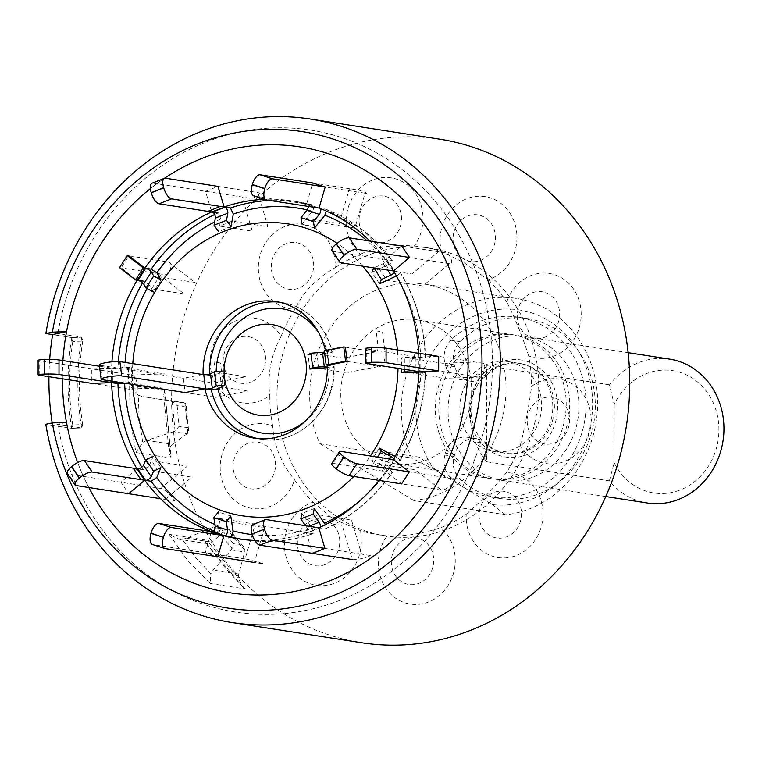 <?xml version="1.0" encoding="UTF-8"?>
<svg xmlns="http://www.w3.org/2000/svg" width="762" height="762" viewBox="0 0 762 762"><rect width="100%" height="100%" fill="white"/><g stroke="black" fill="none" stroke-linecap="round" stroke-linejoin="round"><path stroke-width="0.57" stroke-dasharray="3.81 2.86" d="M486.689 461.762A72.8 65.265 98.8 0 1 479.155 377.723A72.8 65.265 98.8 0 1 486.766 365.731L486.689 461.762L609.39 480.851A72.8 65.265 -81.2 0 0 647.319 503.006M570.157 442.76A72.8 65.265 98.8 0 1 502.31 480.441A72.8 65.265 98.8 0 1 456.848 374.256A72.8 65.265 98.8 0 1 524.694 336.575A72.8 65.265 98.8 0 1 570.157 442.76M669.703 359.14A72.8 65.265 -81.2 0 0 609.467 384.829L614.229 404.546A61.874 55.474 98.8 0 1 615.134 402.698A61.874 55.474 98.8 0 1 691.153 377.38A61.874 55.474 98.8 0 1 711.451 460.934A61.874 55.474 98.8 0 1 662.311 493.538A61.874 55.474 98.8 0 1 614.182 462.62L609.39 480.851M551.745 431.625A49.139 44.053 98.8 0 1 491.385 451.733A49.139 44.053 98.8 0 1 475.259 385.382A49.139 44.053 98.8 0 1 535.619 365.284A49.139 44.053 98.8 0 1 551.745 431.625M614.229 404.546L614.182 462.62M486.766 365.731L609.467 384.829M465.344 385.115A45.501 40.786 -81.2 0 0 493.757 451.475A45.501 40.786 -81.2 0 0 536.162 427.93A45.501 40.786 -81.2 0 0 507.749 361.569A45.501 40.786 -81.2 0 0 465.344 385.115M476.498 386.848A45.501 40.786 -81.2 0 0 504.911 453.219A45.501 40.786 -81.2 0 0 547.316 429.673A45.501 40.786 -81.2 0 0 518.903 363.303A45.501 40.786 -81.2 0 0 476.498 386.848M444.103 372.266A72.8 65.265 -81.2 0 0 467.982 470.564A72.8 65.265 -81.2 0 0 557.413 440.779A72.8 65.265 -81.2 0 0 533.524 342.481A72.8 65.265 -81.2 0 0 444.103 372.266M473.497 381.352A21.841 19.574 98.8 0 1 470.154 381.152A21.841 19.574 98.8 0 1 454.752 366.674L454.219 364.798A21.841 19.574 98.8 0 1 460.153 341.681A90.992 81.582 98.8 0 1 513.569 317.773A90.992 81.582 98.8 0 1 527.495 318.592A90.992 81.582 98.8 0 1 595.008 413.328A90.992 81.582 98.8 0 1 513.436 499.243A90.992 81.582 98.8 0 1 499.51 498.424A90.992 81.582 98.8 0 1 460.048 479.174A21.841 19.574 98.8 0 1 454.152 456.486L454.685 454.571A21.841 19.574 98.8 0 1 476.793 438.741A21.841 19.574 98.8 0 1 486.432 443.513A45.501 40.786 -81.2 0 0 543.001 438.845A45.501 40.786 -81.2 0 0 543.049 376.047A45.501 40.786 -81.2 0 0 486.48 375.447A21.841 19.574 98.8 0 1 473.497 381.352M486.48 375.447L477.241 374.009A21.841 19.574 98.8 0 1 464.258 379.914A21.841 19.574 98.8 0 1 460.915 379.714A21.841 19.574 98.8 0 1 445.503 365.236L444.979 363.36A21.841 19.574 98.8 0 1 450.913 340.243A90.992 81.582 98.8 0 1 504.33 316.335A90.992 81.582 98.8 0 1 518.255 317.154A90.992 81.582 98.8 0 1 585.768 411.89A90.992 81.582 98.8 0 1 504.196 497.805A90.992 81.582 98.8 0 1 490.271 496.986A90.992 81.582 98.8 0 1 450.809 477.736A21.841 19.574 98.8 0 1 444.913 455.047L445.437 453.133A21.841 19.574 98.8 0 1 467.554 437.302A21.841 19.574 98.8 0 1 477.193 442.074L486.432 443.513M342.309 520.151A145.59 130.521 98.8 0 1 284.807 347.081A145.59 130.521 98.8 0 1 430.244 248.202A145.59 130.521 98.8 0 1 473.392 263.985A145.59 130.521 98.8 0 1 530.895 437.055A145.59 130.521 98.8 0 1 385.467 535.924A145.59 130.521 98.8 0 1 342.309 520.151M313.172 502.139L332.623 518.636L359.921 530.409A42.758 38.329 98.8 0 1 356.13 563.166A42.758 38.329 98.8 0 1 303.6 580.663A42.758 38.329 98.8 0 1 289.57 522.932A42.758 38.329 98.8 0 1 313.172 502.139A145.59 130.521 98.8 0 1 294.589 479.908A42.758 38.329 98.8 0 1 274.234 504.568A42.758 38.329 98.8 0 1 223.495 484.784A42.758 38.329 98.8 0 1 243.021 427.796A42.758 38.329 98.8 0 1 272.663 425.977C273.958 445.484 281.264 463.467 294.589 479.908M272.663 425.977A145.59 130.521 98.8 0 1 269.786 395.421A42.758 38.329 98.8 0 1 240.64 402.565A42.758 38.329 98.8 0 1 211.064 353.063A42.758 38.329 98.8 0 1 256.689 318.583A42.758 38.329 98.8 0 1 281.054 336.423C270.986 354.978 267.224 374.647 269.786 395.421M281.054 336.423A145.59 130.521 98.8 0 1 294.97 309.229A42.758 38.329 98.8 0 1 268.176 296.132A42.758 38.329 98.8 0 1 271.072 235.82A42.758 38.329 98.8 0 1 325.355 237.02A42.758 38.329 98.8 0 1 335.137 267.7C316.516 278.216 303.124 292.056 294.97 309.229M335.137 267.7A145.59 130.521 98.8 0 1 360.54 254.251A42.758 38.329 98.8 0 1 346.329 225.914A42.758 38.329 98.8 0 1 380.571 177.822A42.758 38.329 98.8 0 1 422.796 214.246A42.758 38.329 98.8 0 1 414.261 246.059C393.202 244.269 375.295 247.002 360.54 254.251M414.261 246.059A145.59 130.521 98.8 0 1 423.072 247.088A145.59 130.521 98.8 0 1 441.436 251.489A42.758 38.329 98.8 0 1 445.237 218.732A42.758 38.329 98.8 0 1 497.767 201.235A42.758 38.329 98.8 0 1 511.788 258.975A42.758 38.329 98.8 0 1 488.194 279.759L463.706 262.48L441.436 251.489M413.861 500.52L319.916 443.713A109.195 97.888 98.8 0 1 329.165 329.86A109.195 97.888 98.8 0 1 424.644 284.169A109.195 97.888 98.8 0 1 457.01 296.008A109.195 97.888 98.8 0 1 503.406 413.528A109.195 97.888 98.8 0 1 413.861 500.52L505.492 514.779A109.195 97.888 -81.2 0 0 595.036 427.787A109.195 97.888 -81.2 0 0 548.64 310.267A109.195 97.888 -81.2 0 0 516.274 298.428A109.195 97.888 -81.2 0 0 420.795 344.119A109.195 97.888 -81.2 0 0 411.537 457.972L434.407 469.649A98.279 88.106 98.8 0 1 437.721 345.053A98.279 88.106 98.8 0 1 548.507 320.612A98.279 88.106 98.8 0 1 587.826 435.807A98.279 88.106 98.8 0 1 492.185 504.587L434.407 469.649M505.492 514.779L492.185 504.587M537.029 343.024A72.8 65.265 98.8 0 1 565.785 429.558A72.8 65.265 98.8 0 1 493.071 479.003A72.8 65.265 98.8 0 1 471.488 471.107A72.8 65.265 98.8 0 1 442.741 384.572A72.8 65.265 98.8 0 1 515.455 335.137A72.8 65.265 98.8 0 1 537.029 343.024M439.007 327.774A72.8 65.265 98.8 0 1 467.763 414.309A72.8 65.265 98.8 0 1 395.04 463.744A72.8 65.265 98.8 0 1 373.466 455.857A72.8 65.265 98.8 0 1 344.71 369.322A72.8 65.265 98.8 0 1 417.433 319.888A72.8 65.265 98.8 0 1 439.007 327.774M135.95 452.571L171.107 458.048L164.735 390.563L129.588 385.096L130.159 419.062L135.95 452.571L142.751 442.455L139.179 418.957L138.303 395.23L129.588 385.096M169.212 534.372L187.633 560.432L210.245 583.492L210.864 573.729L195.424 557.298L182.147 539.353L178.803 539.229L169.212 534.372L204.359 539.839C216.732 558.441 230.41 574.815 245.402 588.959L242.535 586.721L238.258 577.987L238.716 574.043L245.021 550.64L243.44 546.449L241.935 545.03L233.277 543.687L231.334 549.897L213.179 570.071L210.864 573.729M361.502 642.709A254.784 228.41 98.8 0 1 285.979 615.096A254.784 228.41 98.8 0 1 185.357 312.22A254.784 228.41 98.8 0 1 439.865 139.189M71.676 428.311L81.801 427.958L71.676 428.311A254.784 228.41 98.8 0 1 71.752 337.576L81.734 337.214L82.725 341.109L72.771 341.471L71.752 337.576L81.734 337.214L57.826 333.489A243.869 218.627 98.8 0 1 382.981 156.572A243.869 218.627 98.8 0 1 462.991 485.87A243.869 218.627 98.8 0 1 163.42 585.654A243.869 218.627 98.8 0 1 57.76 424.234L52.559 425.329L71.676 428.311L72.704 424.948L82.667 424.586L81.667 427.949L71.676 428.311L45.796 424.282M72.771 341.471A254.784 228.41 -81.2 0 0 72.704 424.948M71.752 337.576L52.626 334.594L71.752 337.576M138.303 395.23L142.665 396.621L172.212 401.041L177.155 405.66L185.823 407.013L186.157 404.927L185.337 403.25L170.65 400.631L184.166 402.727M185.823 407.013L188.547 430.225L187.843 433.045L185.014 403.031L142.484 396.592L168.202 400.593L165.687 399.498L163.687 395.116L164.735 390.563M81.734 337.214A243.869 218.627 -81.2 0 0 81.667 427.949L57.76 424.234L66.475 422.386M88.811 487.518A225.666 202.311 98.8 0 1 77.657 462.553A225.666 202.311 -81.2 0 0 88.811 487.518M82.667 424.586A243.869 218.627 98.8 0 1 82.725 341.109M150.4 188.605A225.666 202.311 98.8 0 1 164.478 178.279A225.666 202.311 -81.2 0 0 150.4 188.605M245.021 550.64L226.771 528.79L212.122 542.211L209.54 543.611L207.635 543.716L205.207 542.163L204.359 539.839M182.147 539.353L186.576 538.229L213.97 526.799L232.22 548.65M209.54 543.611L238.258 577.987M233.277 543.687L220.704 528.638L229.372 529.99L241.935 545.03M220.704 528.638L213.97 526.799M226.771 528.79L228.952 529.114L229.372 529.99M225.895 529.361L212.427 527.266M172.212 401.041L175.041 431.054L179.108 426.329L177.155 405.66M175.041 431.054L173.584 431.721L187.052 433.816L187.843 433.045M165.687 399.498L170.145 446.723L172.326 444.332L146.79 440.36L173.584 431.721M146.79 440.36L142.751 442.455M187.052 433.816L172.326 444.332M171.107 458.048L169.164 452.971L170.145 446.723M466.22 514.198C479.565 502.863 492.957 489.023 506.387 472.669A42.758 38.329 98.8 0 1 533.19 485.765A42.758 38.329 98.8 0 1 530.295 546.087A42.758 38.329 98.8 0 1 476.012 544.878A42.758 38.329 98.8 0 1 466.22 514.198A145.59 130.521 98.8 0 1 440.827 527.647A42.758 38.329 98.8 0 1 455.038 555.984A42.758 38.329 98.8 0 1 420.786 604.076A42.758 38.329 98.8 0 1 378.571 567.652A42.758 38.329 98.8 0 1 387.106 535.838C402.888 536.81 420.795 534.076 440.827 527.647M520.303 445.475C525.104 426.101 528.857 406.432 531.581 386.477A42.758 38.329 98.8 0 1 560.727 379.333A42.758 38.329 98.8 0 1 590.293 428.835A42.758 38.329 98.8 0 1 544.678 463.315A42.758 38.329 98.8 0 1 520.303 445.475A145.59 130.521 98.8 0 1 506.387 472.669M528.695 355.93C522.132 335.594 514.817 317.611 506.768 302A42.758 38.329 98.8 0 1 527.133 277.33A42.758 38.329 98.8 0 1 577.872 297.113A42.758 38.329 98.8 0 1 558.346 354.111A42.758 38.329 98.8 0 1 528.695 355.93A145.59 130.521 98.8 0 1 531.581 386.477M319.916 443.713L411.537 457.972M488.194 279.759A145.59 130.521 98.8 0 1 506.768 302M387.106 535.838A145.59 130.521 98.8 0 1 378.295 534.81A145.59 130.521 98.8 0 1 359.921 530.409M62.903 360.569A225.666 202.311 -81.2 0 0 62.341 378.79M57.826 333.489A243.869 218.627 98.8 0 1 402.222 169.745A243.869 218.627 98.8 0 1 450.475 507.663A243.869 218.627 98.8 0 1 144.18 572.481A243.869 218.627 98.8 0 1 57.76 424.234M52.559 425.329A254.784 228.41 98.8 0 1 52.178 422.929M48.93 376.704A254.784 228.41 98.8 0 1 49.682 359.493M362.674 266.176A147.723 132.436 -81.2 0 0 343.386 247.888A147.723 132.436 -81.2 0 0 337.052 243.316M132.798 363.645A147.723 132.436 -81.2 0 0 132.702 384.41M365.027 193.215A14.564 0.924 16.2 0 0 358.959 190.167L312.744 182.975L306.619 204.054L312.992 205.045C314.296 206.197 314.096 208.245 312.382 211.188L306.524 218.475L318.973 222.514L354.892 228.095L365.027 193.215L325.193 187.014M214.636 214.522A171.069 153.362 -81.2 0 1 218.018 212.95L220.866 218.961L219.551 226.085L232.01 221.151L267.929 226.743L257.842 192.586L217.999 186.385L205.55 191.319L211.645 211.96M142.542 282.845A171.069 153.362 -81.2 0 1 143.513 281.168L149.161 284.826L151.533 288.855L159.229 276.835L195.148 282.426L168.688 262.042L128.854 255.842L121.148 267.862L137.141 280.178M120.386 382.495L122.92 381.943L122.93 367.427L131.35 367.655L124.663 369.103L117.948 369.132L111.576 368.141L91.802 368.856L91.792 383.372L128.435 389.077L161.163 387.896L128.435 382.8L128.445 368.284L164.363 373.875L131.635 375.056L39.214 360.674A10.916 0.819 0 0 1 38.11 360.312M125.901 383.353L131.34 382.172L122.92 381.943M160.915 467.763L153.229 456.295L151.4 460.581L187.319 466.163L160.83 488.452A14.564 4.496 -130.1 0 1 174.889 500.91L165.325 499.424L191.814 477.136L159.087 472.049L151.4 460.581L149.028 466.144L143.37 469.783L137.855 468.916M204.807 374.733L209.464 375.456L216.16 374.561L219.77 372.675L221.58 386.982L247.802 391.068L215.389 397.278A21.841 9.211 79.1 0 0 222.237 377.304L220.428 362.988L214.055 361.998L215.865 376.314A7.277 3.067 79.1 0 1 213.579 382.972L100.441 365.36A10.916 1.476 -7.2 0 1 99.327 364.874M326.307 211.064L325.603 209.131L319.916 208.226A3.648 1.6 108 0 1 320.03 208.255A3.648 1.6 108 0 1 320.488 208.645M342.5 252.765L392.154 260.48C393.04 261.309 391.906 262.633 388.763 264.462L379.219 268.919L386.906 280.387L422.824 285.979L449.313 263.69A14.564 4.496 49.9 0 0 447.999 253.213L401.793 246.021L385.782 259.49A171.069 153.362 -81.2 0 0 369.951 241.068M325.441 209.083A171.069 153.362 -81.2 0 1 362.112 229.61A171.069 153.362 -81.2 0 1 392.154 260.48L362.407 229.724L325.574 209.121M396.402 275.949L396.44 275.93C399.583 274.101 400.717 272.777 399.84 271.948A171.069 153.362 -81.2 0 1 425.282 358.073L409.88 358.159L409.861 372.675L445.78 378.266L478.507 377.095A14.564 6.353 87.9 0 0 484.889 363.56L438.683 356.368L418.9 357.083L425.644 358.197C424.31 326.688 415.833 298.018 400.221 272.167L394.325 271.091A3.648 1.162 146.2 0 1 394.697 271.291L387.02 259.823A3.648 1.162 -33.8 0 1 383.248 263.604L373.971 267.938M371.494 349.71L418.9 357.083A171.069 153.362 -81.2 0 0 418.719 353.263M379.447 448.151L371.742 460.172L373.561 463.277L383.086 468.411A3.648 0.714 -147.4 0 1 386.906 471.649L394.602 459.619A3.648 0.714 32.6 0 1 394.183 459.696L400.126 460.477C415.747 433.53 424.253 404.279 425.634 372.713L418.89 371.599L415.29 372.113M418.833 372.923L425.272 372.589A171.069 153.362 -81.2 0 1 399.698 460.553C400.583 460.267 399.45 459.162 396.307 457.248L395.049 456.571M320.526 527.009A3.648 1.429 68.4 0 1 320.011 527.885A3.648 1.429 68.4 0 1 319.678 527.914L325.555 528.733L326.079 527.39L325.431 524.627M445.97 477.583L419.51 457.2L386.782 452.104L379.076 464.134L388.601 469.268C391.744 471.192 392.878 472.288 392.001 472.573L385.629 471.583L401.612 483.899L441.455 490.099A14.564 5.791 127.6 0 0 455.524 479.069L409.318 471.878M379.057 480.393A171.069 153.362 -81.2 0 0 385.629 471.583L333.023 463.391L340.728 451.371M325.555 528.733C352.254 516.579 374.542 497.834 392.411 472.507L392.001 472.573A171.069 153.362 -81.2 0 1 325.203 528.78M314.249 508.54L301.8 513.474L306.305 519.808L342.214 525.399L352.301 559.556A14.564 3.01 163.5 0 0 371.132 555.612L361.569 554.126L351.482 519.97L318.754 514.874L306.305 519.808L312.144 528.047C313.849 531.181 314.049 533.067 312.744 533.714L306.372 532.714L312.468 553.355M254.822 540.448A171.069 153.362 -81.2 0 0 306.372 532.714L253.775 524.513L266.233 519.579M242.125 539.363A171.069 153.362 -81.2 0 0 245.307 539.896C268.129 543.382 290.713 541.315 313.049 533.686L312.744 533.714A171.069 153.362 -81.2 0 1 245.307 539.896L238.925 538.905M211.407 531.647L205.273 552.726L217.722 556.765M230.781 516.026L218.342 511.988L219.342 518.455L255.251 524.046L245.116 558.927A14.564 0.924 -163.8 0 1 263.938 563.956L254.375 562.47L264.509 527.59L231.781 522.494L219.342 518.455L220.57 528.618L219.199 531.8L217.78 532.638A171.069 153.362 -81.2 0 1 213.636 531M111.928 361.807A171.069 153.362 -81.2 0 0 111.576 368.141L99.508 366.265M327.374 365.284L334.118 366.446C336.633 408.908 297.799 446.542 260.975 439.198A69.161 61.998 -81.2 0 0 333.746 366.274C334.461 366.684 332.984 367.094 329.308 367.513L327.412 367.665M347.167 361.483L379.038 366.446L346.624 372.666L318.811 368.332L317.002 354.025L327.498 353.206C331.175 352.787 332.651 352.368 331.937 351.958L325.565 350.968A69.161 61.998 -81.2 0 0 325.441 350.444M275.863 301.542L282.245 302.533C291.827 304.048 300.58 307.829 308.496 313.877C320.535 323.336 328.47 336.08 332.308 352.12L331.937 351.958A69.161 61.998 -81.2 0 0 308.191 313.763A69.161 61.998 -81.2 0 0 282.245 302.533A69.161 61.998 -81.2 0 0 279.044 302.123M202.749 374.533L183.299 378.257L185.118 392.573L215.389 397.278M379.038 366.446A18.202 7.677 -100.9 0 0 384.734 349.796L382.476 331.908L376.104 330.918L377.914 345.224A7.277 3.067 -100.9 0 1 375.628 351.882L345.348 347.177L325.565 350.968M353.72 476.45A147.723 132.436 -81.2 0 0 370.38 455.981M398.012 368.36A147.723 132.436 -81.2 0 0 397.354 349.939M266.471 199.93L254.022 195.891L306.619 204.054A171.069 153.362 -81.2 0 0 291.541 200.835L297.913 201.825A171.069 153.362 -81.2 0 1 312.992 205.045L297.913 201.825A171.069 153.362 -81.2 0 0 269.377 200.387M291.541 200.835A171.069 153.362 -81.2 0 0 264.5 199.32M136.998 468.782L120.987 482.251L128.673 493.719M331.765 463.61A10.916 2.134 -147.4 0 1 333.023 463.391M386.906 471.649A3.648 0.714 -147.4 0 1 386.486 471.716L385.629 471.583L393.325 459.562M373.561 463.277L377.523 457.095M371.742 460.172L379.076 464.134L414.995 469.716L441.455 490.099M371.332 349.682L366.303 348.901A10.916 0.819 0 0 1 365.198 348.539M418.89 371.599L418.9 357.083L420.129 357.34L404.365 357.302L401.46 357.94L409.88 358.159L442.608 363.255L475.326 362.074M404.355 369.341L404.365 357.302M401.45 372.456L401.46 357.94M478.507 377.095L438.664 370.894M342.281 252.736L333.185 251.317A10.916 3.467 -33.8 0 1 332.061 250.708M393.468 270.958L385.782 259.49L386.639 259.623A3.648 1.162 -33.8 0 1 387.02 259.823M379.571 283.816L371.885 272.348L379.219 268.919L411.947 274.015L438.445 251.727M449.313 263.69L409.48 257.489M319.059 208.093L307.477 204.187A3.648 1.6 -72 0 1 307.581 204.216A3.648 1.6 -72 0 1 308.334 206.445M314.468 228.114L302.019 224.076L306.524 218.475L339.252 223.561L349.396 188.681M257.842 192.586A14.564 3.01 -16.5 0 1 251.765 198.511L152.962 183.137L165.411 178.203M151.962 183.232A10.916 4.277 -111.6 0 1 152.962 183.137M231 226.638L218.551 231.572L219.551 226.085L252.289 231.181L242.202 197.025M161.058 279.93L153.352 291.951L151.533 288.855L184.261 293.951L157.801 273.568L119.558 267.614M168.688 262.042A14.564 5.791 -52.4 0 1 167.364 275.053L157.801 273.568M131.635 375.056A14.564 6.353 -92.1 0 1 137.998 390.563L128.435 389.077M122.93 367.427L119.148 368.246L111.576 368.141L111.566 381.124M131.35 367.655L131.34 382.172M160.83 488.452L68.409 474.069A10.916 3.467 -33.8 0 1 67.285 473.459M165.325 499.424L160.515 498.681M245.116 558.927L152.695 544.544L165.135 548.583M252.784 524.608A10.916 4.277 -111.6 0 1 253.775 524.513M305.581 525.704L306.638 527.19A3.648 1.429 -111.6 0 1 308.029 530.619A3.648 1.429 -111.6 0 1 307.562 532.819A3.648 1.429 -111.6 0 1 307.229 532.848L318.821 527.78M361.569 554.126L324.917 548.421M206.616 389.039A3.667 0.495 -7.2 0 1 205.559 388.991L205.55 388.877M204.559 388.839L205.559 388.991M224.685 385.362L222.866 371.056L219.77 372.675L245.993 376.752L213.579 382.972M309.81 369.037L308 354.721L317.002 354.025L343.224 358.102L375.628 351.882M324.317 350.653L326.908 351.063A3.667 0.495 -7.2 0 1 327.279 351.225A3.667 0.495 -7.2 0 1 324.488 352.073M327.717 365.217L328.717 365.369A3.667 0.495 -7.2 0 1 329.089 365.541L327.279 351.225M329.089 365.55A3.667 0.495 -7.2 0 1 324.279 366.617M454.752 366.674L445.503 365.236M460.048 479.174L450.809 477.736M454.685 454.571L445.437 453.133M454.152 456.486L444.913 455.047M460.153 341.681L450.913 340.243M454.219 364.798L444.979 363.36M391.42 564.375A23.593 21.145 98.8 0 1 410.318 537.839A23.593 21.145 98.8 0 1 433.616 557.936A23.593 21.145 98.8 0 1 414.719 584.464A23.593 21.145 98.8 0 1 391.42 564.375M245.735 444.332A23.593 21.145 98.8 0 1 273.729 455.247A23.593 21.145 98.8 0 1 262.957 486.689A23.593 21.145 98.8 0 1 234.963 475.774A23.593 21.145 98.8 0 1 245.735 444.332M248.803 336.737A23.593 21.145 98.8 0 1 265.119 364.055A23.593 21.145 98.8 0 1 239.954 383.076A23.593 21.145 98.8 0 1 223.637 355.768A23.593 21.145 98.8 0 1 248.803 336.737M308.258 249.603A23.593 21.145 98.8 0 1 306.657 282.883A23.593 21.145 98.8 0 1 276.711 282.216A23.593 21.145 98.8 0 1 278.301 248.936A23.593 21.145 98.8 0 1 308.258 249.603M401.374 216.198A23.593 21.145 98.8 0 1 382.476 242.726A23.593 21.145 98.8 0 1 359.178 222.628A23.593 21.145 98.8 0 1 378.076 196.101A23.593 21.145 98.8 0 1 401.374 216.198M492.585 249.288A23.593 21.145 98.8 0 1 463.61 258.937A23.593 21.145 98.8 0 1 455.867 227.086A23.593 21.145 98.8 0 1 484.851 217.427A23.593 21.145 98.8 0 1 492.585 249.288M547.059 336.233A23.593 21.145 98.8 0 1 519.065 325.317A23.593 21.145 98.8 0 1 529.838 293.875A23.593 21.145 98.8 0 1 557.832 304.79A23.593 21.145 98.8 0 1 547.059 336.233M543.992 443.827A23.593 21.145 98.8 0 1 527.675 416.509A23.593 21.145 98.8 0 1 552.841 397.488A23.593 21.145 98.8 0 1 569.157 424.805A23.593 21.145 98.8 0 1 543.992 443.827M484.537 530.962A23.593 21.145 98.8 0 1 486.137 497.691A23.593 21.145 98.8 0 1 516.084 498.348A23.593 21.145 98.8 0 1 514.493 531.628A23.593 21.145 98.8 0 1 484.537 530.962M300.209 531.276A23.593 21.145 98.8 0 1 329.184 521.627A23.593 21.145 98.8 0 1 336.928 553.479A23.593 21.145 98.8 0 1 307.943 563.137A23.593 21.145 98.8 0 1 300.209 531.276M210.245 583.492L245.402 588.959M186.576 538.229L212.122 542.211M238.716 574.043L213.179 570.071M231.334 549.897L244.802 551.993M187.776 427.682L179.108 426.329M312.382 211.188A164.859 147.79 -81.2 0 0 307.181 209.883M220.866 218.961A164.859 147.79 -81.2 0 0 214.646 221.952M149.161 284.826A164.859 147.79 -81.2 0 0 147.047 288.55M125.054 362.436A164.859 147.79 -81.2 0 0 124.663 369.103M145.637 460.305A164.859 147.79 -81.2 0 0 149.028 466.144M209.436 374.132A69.161 61.998 -81.2 0 0 209.464 375.456M216.16 371.57A62.941 56.426 -81.2 0 0 216.16 374.561M388.763 264.462A164.859 147.79 -81.2 0 0 366.865 240.592M420.815 358.454A164.859 147.79 -81.2 0 0 396.44 275.93M396.307 457.248A164.859 147.79 -81.2 0 0 420.805 372.97M360.626 500.158A164.859 147.79 -81.2 0 0 388.601 469.268M252.203 534.591A164.859 147.79 -81.2 0 0 312.144 528.047M214.894 524.523A164.859 147.79 -81.2 0 0 220.637 526.856M118.396 361.512A171.069 153.362 -81.2 0 0 117.948 369.132M257.804 438.607A69.161 61.998 -81.2 0 0 260.975 439.198L254.603 438.207M305.029 421.386A62.941 56.426 -81.2 0 0 329.308 367.513M327.498 353.206A62.941 56.426 -81.2 0 0 318.802 332.889M141.808 467.173A171.069 153.362 -81.2 0 0 143.37 469.783M389.525 458.962L381.819 470.983M394.183 459.696L386.486 471.716M389.182 458.905L383.086 468.411M366.284 363.417L366.303 348.901M415.1 356.492L415.09 371.018M419.767 357.216L419.748 371.732M415.3 357.597L415.29 371.046M340.871 262.785L333.185 251.317M381.981 258.909L389.668 270.377M386.639 259.623L394.325 271.091M383.248 263.604L387.563 270.053M302.828 203.492L315.268 207.521M307.477 204.187L319.916 208.226M39.205 375.19L39.214 360.674M107.794 380.543L107.804 367.551M112.424 381.257L112.433 368.275M119.139 382.305L119.148 368.246M76.086 485.537L68.409 474.069M315.03 527.171L302.581 532.105M319.678 527.914L307.229 532.848M309.029 526.237L306.638 527.19M102.251 379.676L100.441 365.36M328.717 365.369L326.908 351.063M605.78 496.538L502.31 480.441M628.164 352.682L524.694 336.575M493.757 451.475L504.911 453.219M507.749 361.569L518.903 363.303M470.154 381.152L460.915 379.714M527.495 318.592L518.255 317.154M499.51 498.424L490.271 496.986M476.793 438.741L467.554 437.302M430.244 248.202L423.072 247.088M395.04 463.744L493.071 479.003M207.635 543.716L178.803 539.229M242.535 586.721L205.207 542.163M243.44 546.449L228.952 529.114M188.547 430.225L186.157 404.927M169.164 452.971L163.687 395.116M417.433 319.888L515.455 335.137M516.274 298.428L424.644 284.169M385.467 535.924L378.295 534.81M420.129 357.34L420.119 371.856M307.581 204.216L320.03 208.255M320.011 527.885L307.562 532.819"/><path stroke-width="1.14" d="M605.78 496.538L647.319 503.006A72.8 65.265 -81.2 0 0 715.166 465.325A72.8 65.265 -81.2 0 0 669.703 359.14L628.164 352.682M49.682 359.493A254.784 228.41 98.8 0 1 52.626 334.594L45.863 333.546A254.784 228.41 98.8 0 1 310.401 119.043L439.865 139.189A254.784 228.41 98.8 0 1 515.379 166.802A254.784 228.41 98.8 0 1 616.01 469.678A254.784 228.41 98.8 0 1 361.502 642.709L232.039 622.564A254.784 228.41 98.8 0 1 156.524 594.951A254.784 228.41 98.8 0 1 45.796 424.282L52.321 422.9L66.475 422.386A225.666 202.311 98.8 0 0 77.657 462.553A225.666 202.311 -81.2 0 1 62.341 378.79M310.401 119.043A254.784 228.41 98.8 0 1 385.924 146.656A254.784 228.41 98.8 0 1 486.547 449.532A254.784 228.41 98.8 0 1 232.039 622.564M45.863 333.546L52.388 332.165A241.106 216.151 98.8 0 1 373.78 157.763A241.106 216.151 98.8 0 1 452.876 483.327A241.106 216.151 98.8 0 1 156.686 581.987A241.106 216.151 98.8 0 1 52.321 422.9M366.827 171.345A225.666 202.311 98.8 0 1 440.855 476.06A225.666 202.311 98.8 0 1 163.64 568.404A225.666 202.311 98.8 0 1 88.811 487.518A225.666 202.311 -81.2 0 0 145.837 556.212A225.666 202.311 -81.2 0 0 429.273 496.233A225.666 202.311 -81.2 0 0 384.629 183.528A225.666 202.311 -81.2 0 0 164.478 178.279A225.666 202.311 98.8 0 1 366.827 171.345M52.388 332.165L66.542 331.651L52.626 334.594M66.542 331.651A225.666 202.311 98.8 0 1 150.4 188.605A225.666 202.311 -81.2 0 0 62.903 360.569M52.178 422.929A254.784 228.41 98.8 0 1 48.93 376.704M337.052 243.316A147.723 132.436 -81.2 0 0 132.798 363.645M132.702 384.41A147.723 132.436 -81.2 0 0 187.081 491.852A147.723 132.436 -81.2 0 0 353.72 476.45M308.334 206.445A3.648 1.6 -72 0 1 306.867 210.322L301.009 217.608L313.458 221.647L314.468 228.114L324.831 215.227L326.307 211.064M159.067 203.797L212.503 212.093A3.648 1.429 -111.6 0 1 214.598 214.436A3.648 1.429 -111.6 0 1 215.351 218.103L214.046 225.228L226.495 220.294L231 226.638L233.324 214.027L230.467 208.016L224.095 207.026L217.999 186.385L165.411 178.203A10.916 4.277 68.4 0 0 164.421 178.298A10.916 4.277 68.4 0 0 163.659 187.709L163.706 187.871A10.916 4.277 68.4 0 0 171.517 198.863L159.067 203.797A10.916 4.277 -111.6 0 1 151.257 192.805L163.706 187.871M111.928 361.807A171.069 153.362 -81.2 0 1 137.141 280.178L137.998 280.311A3.648 0.714 -147.4 0 1 141.103 281.807A3.648 0.714 -147.4 0 1 143.647 283.969L146.018 287.998L153.714 275.977L161.058 279.93L156.867 272.806L151.219 269.148L144.837 268.157L128.854 255.842L127.264 255.594L143.256 267.919L135.55 279.94L143.513 281.168M38.1 374.828L38.11 360.312A10.916 0.819 0 0 1 44.253 359.569L44.244 374.094A10.916 0.819 180 0 0 38.1 374.828A10.916 0.819 180 0 0 39.205 375.19L91.792 383.372L111.566 382.657L117.939 383.648L125.901 383.353M128.673 493.719L144.685 480.25L151.057 481.251L156.715 477.612L160.915 467.763L153.572 471.183L145.885 459.715L153.229 456.295M325.441 350.444A69.161 61.998 -81.2 0 0 301.819 312.772A69.161 61.998 -81.2 0 0 275.863 301.542A69.161 61.998 -81.2 0 0 203.092 374.466L204.807 374.733M289.474 332.042A45.806 41.072 -81.2 0 0 231.934 344.224A45.806 41.072 -81.2 0 0 241.002 407.699A45.806 41.072 -81.2 0 0 298.533 395.526A45.806 41.072 -81.2 0 0 289.474 332.042M206.616 389.039A3.667 0.495 -7.2 0 0 212.274 388.106L216.218 386.02L224.685 385.362L217.97 388.877L211.274 389.763L204.902 388.772A69.161 61.998 -81.2 0 0 254.603 438.207A69.161 61.998 -81.2 0 0 327.374 365.284L347.167 361.483L345.348 347.177L343.757 346.929L345.567 361.236L347.167 361.483M369.951 241.068A171.069 153.362 -81.2 0 0 355.74 228.61A171.069 153.362 -81.2 0 0 319.059 208.093L325.193 187.014L312.744 182.975L260.156 174.793L272.606 178.832A10.916 4.791 108 0 0 264.785 188.557L264.728 188.719A10.916 4.791 108 0 0 266.138 199.854A10.916 4.791 108 0 0 266.471 199.93L319.059 208.093M218.018 212.95L211.645 211.96A171.069 153.362 -81.2 0 0 144.837 268.157L143.256 267.919M418.719 353.263A171.069 153.362 -81.2 0 0 393.468 270.958L409.48 257.489L401.793 246.021L349.206 237.839L356.892 249.307A10.916 3.467 146.2 0 0 344.167 255.251L344.033 255.356A10.916 3.467 146.2 0 0 339.747 262.176A10.916 3.467 146.2 0 0 340.871 262.785L393.468 270.958M409.318 471.878L356.73 463.696L349.025 475.717L401.612 483.899L409.318 471.878L393.325 459.562A171.069 153.362 -81.2 0 0 418.89 371.599L438.664 370.894L438.683 356.368L386.096 348.186L386.086 362.712A10.916 0.819 180 0 0 371.485 362.321L371.323 362.321A10.916 0.819 180 0 0 365.188 363.055A10.916 0.819 180 0 0 366.284 363.417L418.89 371.599M312.468 553.355L324.917 548.421L318.821 527.78A171.069 153.362 -81.2 0 0 379.057 480.393M325.431 524.627L314.249 508.54L313.239 514.017L300.79 518.951L301.8 513.474M217.722 556.765L223.847 535.686L230.8 536.562L232.048 535.257L233.115 531.886L230.781 516.026L226.266 521.637L213.827 517.598L218.342 511.988M152.695 544.544A10.916 4.791 -72 0 1 152.362 544.468A10.916 4.791 -72 0 1 150.952 533.333L151 533.162A10.916 4.791 -72 0 1 158.82 523.446L171.269 527.485L223.847 535.686A171.069 153.362 -81.2 0 0 238.925 538.905A171.069 153.362 -81.2 0 0 254.822 540.448M217.78 532.638L158.82 523.446M71.571 466.639L79.258 478.107A10.916 3.467 146.2 0 0 74.962 484.927L67.285 473.459A10.916 3.467 -33.8 0 1 71.571 466.639L71.695 466.535A10.916 3.467 -33.8 0 1 84.43 460.591L92.116 472.059L144.685 480.25A171.069 153.362 -81.2 0 0 211.407 531.647L212.265 531.781A3.648 1.6 -72 0 0 214.36 529.857A3.648 1.6 -72 0 0 215.122 525.999L213.827 517.598M327.412 367.665L309.81 369.037L312.696 367.513L310.877 353.206L322.469 352.311A3.667 0.495 -7.2 0 0 324.488 352.073M101.146 379.181L99.327 364.874A10.916 1.476 -7.2 0 1 105.385 362.76A10.916 1.476 -7.2 0 1 119.882 361.636L121.701 375.942A10.916 1.476 172.8 0 0 107.194 377.066A10.916 1.476 172.8 0 0 101.146 379.181A10.916 1.476 172.8 0 0 102.251 379.676L185.118 392.573L204.902 388.772M370.38 455.981A147.723 132.436 -81.2 0 0 398.012 368.36M397.354 349.939A147.723 132.436 -81.2 0 0 362.674 266.176M395.049 456.571L379.447 448.151L381.267 451.247L377.523 457.095M404.355 369.341L404.346 371.818L401.45 372.456L418.833 372.923M373.971 267.938L381.391 279.53L379.571 283.816L396.44 275.93M264.5 199.32A171.069 153.362 -81.2 0 0 224.095 207.026L171.517 198.863M44.253 359.569L44.406 359.569A10.916 0.819 0 0 1 59.007 359.959L58.998 374.475L111.566 382.657A171.069 153.362 -81.2 0 0 136.998 468.782L84.43 460.591M136.998 468.782L144.685 480.25L145.542 480.384L137.855 468.916L136.998 468.782L137.855 468.916A3.648 1.162 -33.8 0 0 140.97 467.773A3.648 1.162 -33.8 0 0 143.513 465.287L145.885 459.715M349.025 475.717A10.916 2.134 -147.4 0 1 336.309 468.859L336.185 468.763A10.916 2.134 -147.4 0 1 331.765 463.61L339.471 451.59A10.916 2.134 32.6 0 0 343.881 456.743L336.185 468.763M336.309 468.859L344.014 456.838A10.916 2.134 32.6 0 0 356.73 463.696M393.325 459.562L340.728 451.371A10.916 2.134 32.6 0 0 339.471 451.59M394.602 459.619A3.648 0.714 32.6 0 0 390.792 456.39L381.267 451.247M365.188 363.055L365.198 348.539A10.916 0.819 0 0 1 371.332 347.805L371.323 362.321M371.485 362.321L371.332 347.805M371.494 347.796A10.916 0.819 0 0 1 386.096 348.186M404.346 371.818L415.29 372.113L415.29 371.046M438.664 370.894L386.086 362.712M339.747 262.176L332.061 250.708A10.916 3.467 -33.8 0 1 336.347 243.888L344.033 255.356M373.704 268.062L371.885 272.348M344.167 255.251L336.347 243.888M336.48 243.783A10.916 3.467 -33.8 0 1 349.206 237.839M381.391 279.53L390.925 275.072A3.648 1.162 146.2 0 0 394.697 271.291M409.48 257.489L356.892 249.307M325.193 187.014L272.606 178.832M264.785 188.557L252.336 184.518A10.916 4.791 -72 0 1 260.156 174.793M254.022 195.891A10.916 4.791 -72 0 1 253.698 195.815A10.916 4.791 -72 0 1 252.289 184.69L264.728 188.719M301.009 217.608L302.019 224.076M313.458 221.647L319.316 214.36A3.648 1.6 108 0 0 320.488 208.645M163.659 187.709L151.209 192.643A10.916 4.277 -111.6 0 1 151.962 183.232L164.421 178.298M226.495 220.294L227.809 213.17A3.648 1.429 68.4 0 0 227.047 209.502A3.648 1.429 68.4 0 0 224.952 207.159L211.645 211.96M214.046 225.228L218.551 231.572M146.018 287.998L153.352 291.951M153.714 275.977L151.352 271.948A3.648 0.714 32.6 0 0 148.809 269.777A3.648 0.714 32.6 0 0 145.694 268.291L144.837 268.157L137.141 280.178M127.264 255.594L119.558 267.614L135.55 279.94M58.998 374.475A10.916 0.819 180 0 0 44.396 374.085L44.406 359.569M99.508 366.265L59.007 359.959M111.566 381.124L111.566 382.657L112.424 382.791L120.386 382.495M160.515 498.681L76.086 485.537A10.916 3.467 146.2 0 1 74.962 484.927M92.116 472.059A10.916 3.467 146.2 0 0 79.381 478.003L71.695 466.535M145.542 480.384A3.648 1.162 146.2 0 0 148.647 479.241A3.648 1.162 146.2 0 0 151.2 476.755L153.572 471.183M254.375 562.47L165.135 548.583A10.916 4.791 108 0 1 164.811 548.507A10.916 4.791 108 0 1 163.401 537.372L151 533.162M171.269 527.485A10.916 4.791 108 0 0 163.449 537.2M211.407 531.647L224.704 535.819A3.648 1.6 108 0 0 226.809 533.895A3.648 1.6 108 0 0 227.571 530.038L226.266 521.637M318.821 527.78L266.233 519.579A10.916 4.277 68.4 0 0 265.233 519.674A10.916 4.277 68.4 0 0 264.481 529.085L252.022 534.019A10.916 4.277 -111.6 0 1 252.784 524.608L265.233 519.674M320.526 527.009A3.648 1.429 68.4 0 0 319.087 522.256L313.239 514.017M352.301 559.556L259.88 545.173A10.916 4.277 -111.6 0 1 252.07 534.181L264.481 529.085M264.528 529.247A10.916 4.277 68.4 0 0 272.329 540.239L259.88 545.173M324.917 548.421L272.329 540.239M300.79 518.951L305.581 525.704M121.701 375.942L204.559 388.839M212.274 388.106L210.464 373.79A3.667 0.495 -7.2 0 1 207.254 374.533A3.667 0.495 -7.2 0 1 203.749 374.685L119.882 361.636M210.464 373.79L214.408 371.704L222.866 371.056M216.218 386.02L214.408 371.704M308 354.721L310.877 353.206M345.567 361.236L326.126 364.969L324.317 350.653L343.757 346.929M326.126 364.969L327.717 365.217M312.696 367.513L324.279 366.617L322.469 352.311M366.865 240.592A164.859 147.79 -81.2 0 0 359.959 234.915A164.859 147.79 -81.2 0 0 324.831 215.227M307.181 209.883A164.859 147.79 -81.2 0 0 233.324 214.027M214.646 221.952A164.859 147.79 -81.2 0 0 156.867 272.806M147.047 288.55A164.859 147.79 -81.2 0 0 125.054 362.436M124.654 383.629A164.859 147.79 -81.2 0 0 145.637 460.305M156.715 477.612A164.859 147.79 -81.2 0 0 185.518 507.168A164.859 147.79 -81.2 0 0 214.894 524.523M279.044 302.123A69.161 61.998 -81.2 0 0 209.436 374.132M318.802 332.889A62.941 56.426 -81.2 0 0 306.038 319.068A62.941 56.426 -81.2 0 0 247.688 315.678A62.941 56.426 -81.2 0 0 216.16 371.57M217.97 388.877A62.941 56.426 -81.2 0 0 239.43 423.015A62.941 56.426 -81.2 0 0 305.029 421.386M214.636 214.522A171.069 153.362 -81.2 0 0 151.219 269.148M324.602 523.113A164.859 147.79 -81.2 0 0 360.626 500.158M230.219 536.677A171.069 153.362 -81.2 0 0 242.125 539.363M233.086 530.895A164.859 147.79 -81.2 0 0 252.203 534.591M151.057 481.251A171.069 153.362 -81.2 0 0 213.636 531M142.542 282.845A171.069 153.362 -81.2 0 0 118.396 361.512M211.274 389.763A69.161 61.998 -81.2 0 0 257.804 438.607M269.377 200.387A171.069 153.362 -81.2 0 0 230.467 208.016M117.939 383.648A171.069 153.362 -81.2 0 0 141.808 467.173M390.792 456.39L389.182 458.905M387.563 270.053L390.925 275.072M306.867 210.322L319.316 214.36M207.864 211.388L220.313 206.454M212.503 212.093L224.952 207.159M215.351 218.103L227.809 213.17M143.647 283.969L151.352 271.948M137.998 280.311L145.694 268.291M107.794 382.067L107.794 380.543M112.424 382.791L112.424 381.257M140.913 479.65L133.226 468.182M151.2 476.755L143.513 465.287M150.952 533.333L163.401 537.372M220.066 535.076L207.626 531.038M224.704 535.819L212.265 531.781M227.571 530.038L215.122 525.999M319.087 522.256L309.029 526.237M205.55 388.877L203.749 374.685M253.698 195.815L266.138 199.854M152.362 544.468L164.811 548.507"/></g></svg>
